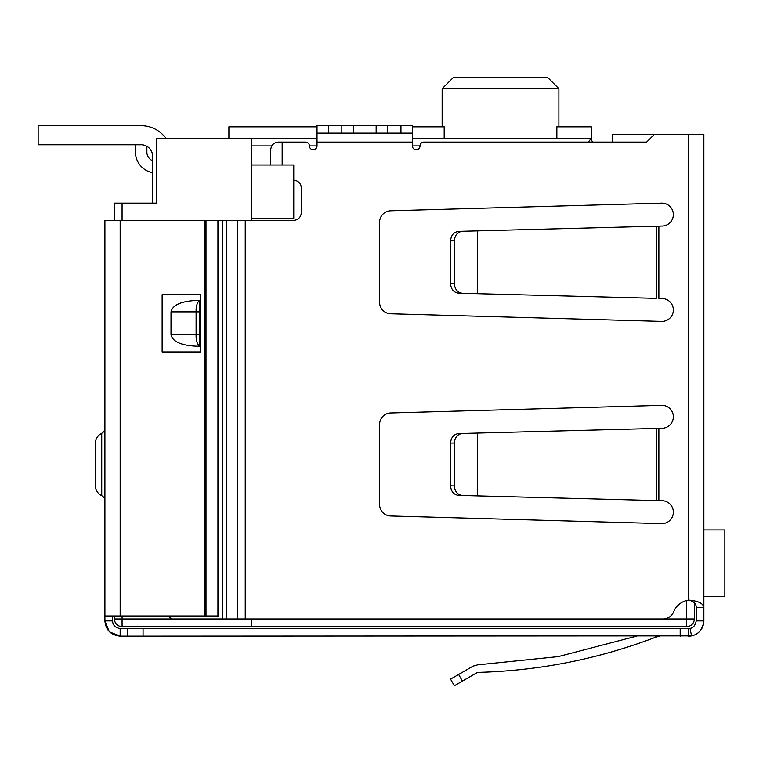 <?xml version="1.0" encoding="UTF-8"?>
<svg xmlns="http://www.w3.org/2000/svg" width="763" height="763" viewBox="0 0 763 763"><rect width="100%" height="100%" fill="white"/><g stroke="black" fill="none" stroke-linecap="round" stroke-linejoin="round"><path stroke-width="1.14" d="M251.79 618.984L251.79 626.614L686.7 626.614L686.7 618.984L251.79 618.984M251.79 220.316L251.79 218.409L293.755 218.409L293.755 164.999L251.79 164.999L251.79 218.409M251.79 164.999L251.79 145.924L271.742 145.924M317.026 138.294L251.79 138.294L251.79 145.924M114.45 615.979L114.45 618.984A7.63 7.63 0 0 0 122.08 626.614A7.63 7.63 0 0 1 114.45 618.984L122.08 618.984L122.08 626.614L251.79 626.614M686.7 600.481L686.7 618.984L694.33 618.984A7.63 7.63 0 0 1 686.7 626.614A7.63 7.63 0 0 0 694.33 618.984L694.33 602.741M251.79 138.294L156.415 138.294L156.415 203.149L114.45 203.149L114.45 220.316M226.411 618.984L222.596 618.984L222.596 220.316L226.411 220.316L226.411 618.984L663.028 618.984A11.445 11.445 0 0 0 673.643 611.831A19.075 19.075 0 0 1 688.607 600.1C698.25 600.901 703.333 603.38 703.867 607.539L703.867 134.479L612.308 134.479L612.308 142.109L592.784 142.109A5.723 5.723 0 0 1 591.325 138.294L588.311 142.109M556.866 138.294L556.866 126.849L591.325 126.849L591.325 138.294L412.401 138.294M125.895 203.149L152.6 203.149L152.6 156.224A11.445 11.445 0 0 0 141.155 144.779L38.15 144.779L38.15 125.704L141.155 125.704A30.52 30.52 0 0 1 165.857 138.294M228.9 138.294L228.9 126.849L317.026 126.849M412.401 126.849L444.19 126.849L444.19 138.294M558.898 126.849L558.898 88.699L442.159 88.699L453.603 77.254L442.159 88.699L442.159 126.849M558.898 88.699L547.452 77.254L558.898 88.699M547.452 77.254L453.603 77.254M79.352 125.704L72.485 125.704M127.802 125.513L79.352 125.513L127.802 125.513A19.075 19.075 0 0 1 130.492 125.704L141.155 125.704L130.492 125.704M146.877 146.315L146.877 152.028A9.537 9.537 0 0 0 152.6 160.774M152.6 172.657A20.982 20.982 0 0 1 135.433 152.028L135.433 144.779M38.15 125.704L141.155 125.704M703.867 596.666L724.85 596.666L724.85 529.904L703.867 529.904M226.411 220.316L293.612 220.316A7.63 7.63 0 0 0 301.242 212.686L301.242 187.889A7.63 7.63 0 0 0 293.755 180.259M654.273 134.479L646.643 142.109L423.846 142.109A3.815 3.815 0 0 0 420.031 145.924A3.815 3.815 0 0 1 416.216 149.739A3.815 3.815 0 0 1 412.401 145.924L412.401 142.109L317.026 142.109L317.026 145.924A3.815 3.815 0 0 1 313.212 149.739A3.815 3.815 0 0 1 309.396 145.924A3.815 3.815 0 0 0 305.581 142.109L282.167 142.109L282.167 164.999M379.592 222.224A11.445 11.445 0 0 1 390.713 210.779L661.578 203.149A11.445 11.445 0 0 1 673.347 214.279A11.445 11.445 0 0 1 662.198 226.039L477.495 230.874L477.495 293.688L656.266 298.371L656.266 226.229L658.87 226.125L658.87 298.438L662.198 298.524A11.445 11.445 0 0 1 673.347 310.283A11.445 11.445 0 0 1 661.578 321.414L390.713 313.784A11.445 11.445 0 0 1 379.592 302.339L379.592 222.224M379.592 504.534L379.592 424.419A11.445 11.445 0 0 1 390.713 412.974L661.578 405.344A11.445 11.445 0 0 1 673.347 416.474A11.445 11.445 0 0 1 662.198 428.234L654.873 428.424L658.87 428.32L658.87 500.633L662.198 500.719A11.445 11.445 0 0 1 673.347 512.478A11.445 11.445 0 0 1 661.578 523.609L390.713 515.979A11.445 11.445 0 0 1 379.592 504.534M655.064 298.333L656.266 298.371M317.026 133.143L328.471 133.143L328.471 125.513L317.026 125.513L317.026 142.109M412.401 133.143L387.604 133.143L387.604 125.513L412.401 125.513L412.401 142.109M168.528 615.979L171.532 618.984L222.596 618.984M222.596 220.316L171.532 220.316M270.722 164.999L270.722 149.739C271.208 145.142 273.755 142.595 278.352 142.109L282.167 142.109M655.064 500.528L658.87 500.633L656.266 500.566L656.266 428.424L477.495 433.069L477.495 495.883L656.266 500.566M703.867 601.816L703.867 620.891C702.675 629.465 698.555 634.463 691.526 635.865L120.172 636.151L109.634 631.926M656.266 226.229L654.873 226.229L656.266 226.229M387.604 133.143L328.471 133.143M688.607 134.479L688.607 600.1C693.777 601.263 696.314 603.733 696.237 607.539L703.867 607.539M690.992 635.96A15.26 15.26 0 0 0 703.867 620.891L696.237 620.891L696.237 607.539M690.706 636.008A15.26 15.26 0 0 1 688.607 636.151L688.607 628.521L680.195 628.521L680.195 636.151M696.237 620.891C695.227 625.565 693.176 628.063 690.067 628.378A7.63 7.63 0 0 1 688.607 628.521L690.067 628.378L691.526 635.865M477.495 230.874L458.62 231.37C453.737 232.066 451.047 235.242 450.551 240.898L450.551 283.664C451.047 289.32 453.737 292.496 458.62 293.192L477.495 293.688M462.435 231.265C457.552 231.971 454.862 235.147 454.366 240.803L454.366 283.76C454.862 289.415 457.552 292.591 462.435 293.297M328.471 125.513L341.824 125.513L341.824 133.143M353.269 133.143L353.269 125.513L341.824 125.513M353.269 125.513L376.159 125.513L376.159 133.143M387.604 125.513L376.159 125.513M477.495 433.069L458.62 433.565C453.737 434.261 451.047 437.437 450.551 443.093L450.551 485.859C451.047 491.515 453.737 494.691 458.62 495.387L477.495 495.883M462.435 433.46C457.552 434.166 454.862 437.342 454.366 442.998L454.366 485.955C454.862 491.61 457.552 494.786 462.435 495.492M199.524 346.211L196.606 346.211C181.174 345.486 172.648 341.671 171.017 334.766L171.017 311.876C172.648 304.971 181.174 301.156 196.606 300.431L199.524 300.431L199.524 346.211C197.054 343.989 195.919 340.174 196.11 334.766L171.017 334.766M171.017 311.876L196.11 311.876C195.919 306.468 197.054 302.653 199.524 300.431M199.524 311.876L196.11 311.876L196.11 334.766L199.524 334.766M109.176 631.478L104.912 620.891L104.912 220.316L218.428 220.316L218.428 615.979L120.172 615.979L120.172 220.316M120.172 628.521L120.172 636.151C110.845 635.121 105.761 630.038 104.912 620.891L112.543 620.891C112.867 625.317 115.404 627.863 120.172 628.521L127.802 628.521L127.802 636.151M143.062 636.151L143.062 628.521L127.802 628.521M143.062 628.521L680.195 628.521M655.76 637.172C598.345 659.089 538.926 670.83 477.495 672.394C538.926 670.83 598.345 659.089 655.76 637.172L655.169 636.151L655.76 637.172L659.575 636.151M646.643 142.109L612.308 142.109M112.543 615.979L112.543 620.891M477.495 672.394L454.366 685.746L450.551 679.137L473.089 666.128L477.619 664.859L558.144 656.638L636.552 636.151L558.144 656.638L477.619 664.859M162.137 351.934L200.287 351.934L200.287 294.709L162.137 294.709L162.137 351.934M101.737 495.712L101.737 433.241A11.445 11.445 0 0 0 95.375 443.494L95.375 485.459A11.445 11.445 0 0 0 101.737 495.712A5.723 5.723 0 0 1 104.912 500.833M101.737 433.241A5.723 5.723 0 0 0 104.912 428.119M104.912 615.979L120.172 615.979M217.932 220.316L217.932 615.979M309.396 145.924L317.026 145.924M412.401 145.924L420.031 145.924M122.08 615.979L122.08 618.984L171.532 618.984M122.08 203.149L122.08 220.316M245.247 220.316L245.247 618.984M237.617 220.316L237.617 618.984M400.956 125.513L400.956 133.143M454.366 283.76L450.551 283.664M454.366 240.803L450.551 240.898M454.366 485.955L450.551 485.859M454.366 442.998L450.551 443.093M462.435 681.082L458.62 674.482M205.009 220.316L205.009 615.979M206 220.316L206 615.979"/></g></svg>
